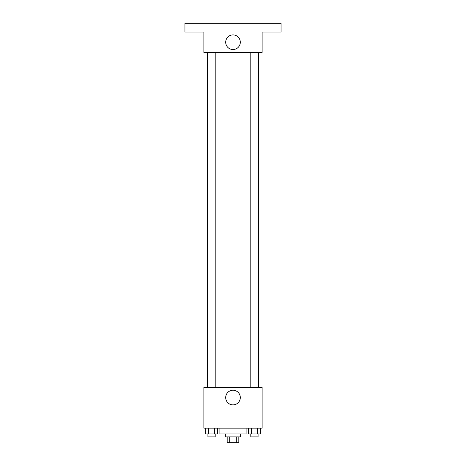 <?xml version="1.0" encoding="UTF-8"?>
<svg xmlns="http://www.w3.org/2000/svg" width="466" height="466" viewBox="0 0 466 466"><rect width="100%" height="100%" fill="white"/><g stroke="black" fill="none" stroke-linecap="round" stroke-linejoin="round"><path stroke-width="0.7" d="M236.734 436.875L236.734 442.7L227.175 442.7L227.175 436.875M236.734 442.7L238.825 442.7L238.825 436.875M240.281 433.963L240.281 436.875L225.719 436.875L225.719 433.963M229.266 436.875L229.266 442.7M219.894 428.137L219.894 433.963L246.106 433.963L246.106 428.137M262.125 428.137L203.875 428.137L203.875 387.363L262.125 387.363L262.125 428.137M240.305 397.556A7.305 7.305 0 0 1 229.348 403.882A7.305 7.305 0 0 1 229.348 391.23A7.305 7.305 0 0 1 240.305 397.556M258.514 52.425L258.514 387.363M250.795 387.363L250.795 52.425M215.205 52.425L215.205 387.363M262.125 52.425L203.875 52.425L203.875 32.038L184.944 32.038L184.944 23.3L281.056 23.3L281.056 32.038L262.125 32.038L262.125 52.425M240.305 42.231A7.305 7.305 0 0 1 229.348 48.557A7.305 7.305 0 0 1 229.348 35.905A7.305 7.305 0 0 1 240.305 42.231M260.319 428.137L260.319 433.963L248.553 433.963L248.553 428.137M257.378 428.137L257.378 433.963M251.494 428.137L251.494 433.963M258.077 433.963L258.077 436.875L250.795 436.875L250.795 433.963M217.447 428.137L217.447 433.963L205.681 433.963L205.681 428.137M214.506 428.137L214.506 433.963M208.622 428.137L208.622 433.963M215.205 433.963L215.205 436.875L207.923 436.875L207.923 433.963M207.487 52.425L207.487 387.363M258.077 387.363L258.077 52.425M207.923 52.425L207.923 387.363"/></g></svg>
